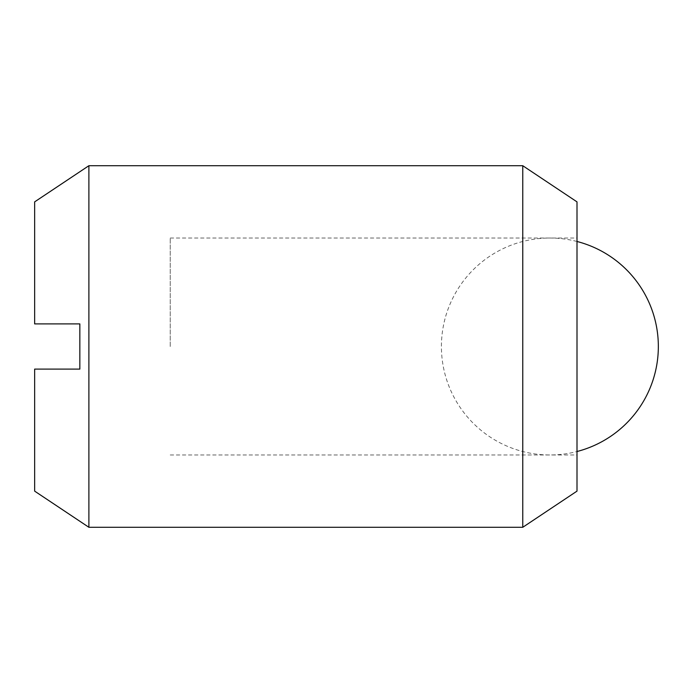 <?xml version="1.0" encoding="UTF-8"?>
<svg xmlns="http://www.w3.org/2000/svg" width="693" height="693" viewBox="0 0 693 693"><rect width="100%" height="100%" fill="white"/><g stroke="black" fill="none" stroke-linecap="round" stroke-linejoin="round"><path stroke-width="0.52" stroke-dasharray="3.46 2.6" d="M88.886 527.286L88.886 165.714M522.765 165.714L522.765 527.286M577 491.129L577 201.871M170.235 346.5L170.235 238.028L170.235 346.5M577 346.5L577 238.028L577 346.5M34.65 491.129L34.65 369.1L79.842 369.1L79.842 323.9L34.65 323.9L34.65 201.871M170.235 238.028L577 238.028M170.235 454.972L577 454.972M577 241.476A108.472 108.472 0 0 0 441.415 346.5A108.472 108.472 0 0 0 577 451.524"/><path stroke-width="1.04" d="M88.886 165.714L88.886 527.286L34.65 491.129L34.65 369.1L79.842 369.1L79.842 323.9L34.65 323.9L34.65 201.871L88.886 165.714L522.765 165.714L522.765 527.286L577 491.129L577 201.871L522.765 165.714M88.886 527.286L522.765 527.286M577 451.524A108.472 108.472 0 0 0 577 241.476"/></g></svg>
